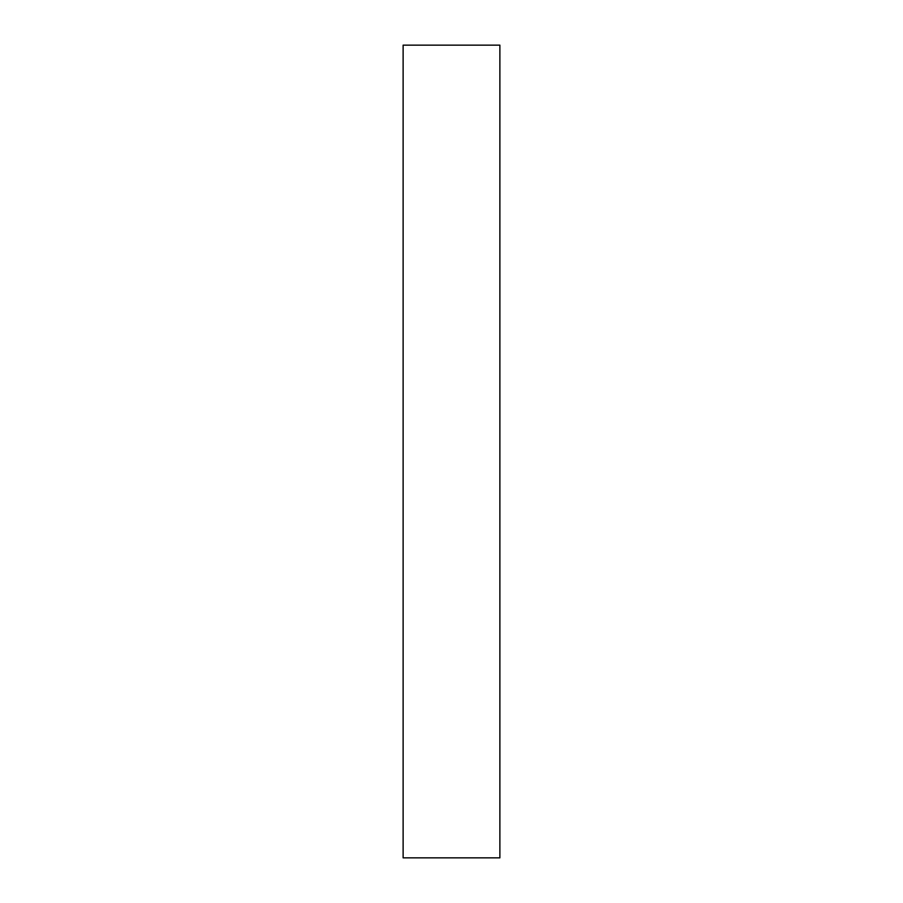 <?xml version="1.0" encoding="UTF-8"?>
<svg xmlns="http://www.w3.org/2000/svg" width="903" height="903" viewBox="0 0 903 903"><rect width="100%" height="100%" fill="white"/><g stroke="black" fill="none" stroke-linecap="round" stroke-linejoin="round"><path stroke-width="1.35" d="M499.878 45.15L499.878 857.85L403.122 857.85L403.122 45.15L499.878 45.15"/></g></svg>

